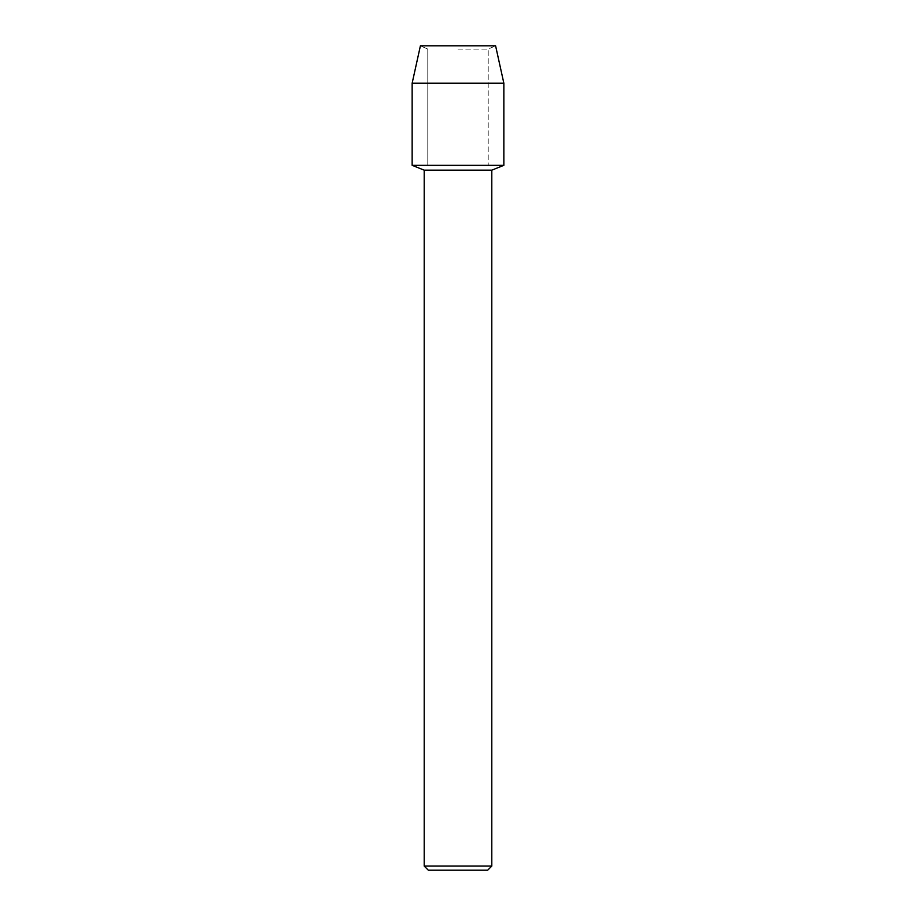 <?xml version="1.0" encoding="UTF-8"?>
<svg xmlns="http://www.w3.org/2000/svg" width="916" height="916" viewBox="0 0 916 916"><rect width="100%" height="100%" fill="white"/><g stroke="black" fill="none" stroke-linecap="round" stroke-linejoin="round"><path stroke-width="0.69" stroke-dasharray="4.58 3.44" d="M458 49.086L488.205 49.086L458 49.086M495.59 45.8L420.41 45.8L495.59 45.8L488.205 49.086L488.205 165.338L412.143 165.338L488.205 165.338L488.205 49.086L495.59 45.8M491.8 170.158L424.2 170.158M503.857 165.338L458 165.338L503.857 165.338M491.8 866.078L424.2 866.078M487.678 870.2L428.322 870.2M503.857 83.23L412.143 83.23M427.795 49.086L427.795 165.338L427.795 49.086L420.41 45.8L427.795 49.086"/><path stroke-width="1.37" d="M495.59 45.8L420.41 45.8L495.59 45.8L503.857 83.23L503.857 165.338L458 165.338L503.857 165.338L491.8 170.158L491.8 866.078L424.2 866.078L428.322 870.2L487.678 870.2L491.8 866.078M424.2 866.078L424.2 170.158L491.8 170.158M420.41 45.8L412.143 83.23L412.143 165.338L458 165.338L412.143 165.338L424.2 170.158M412.143 83.23L503.857 83.23"/></g></svg>
